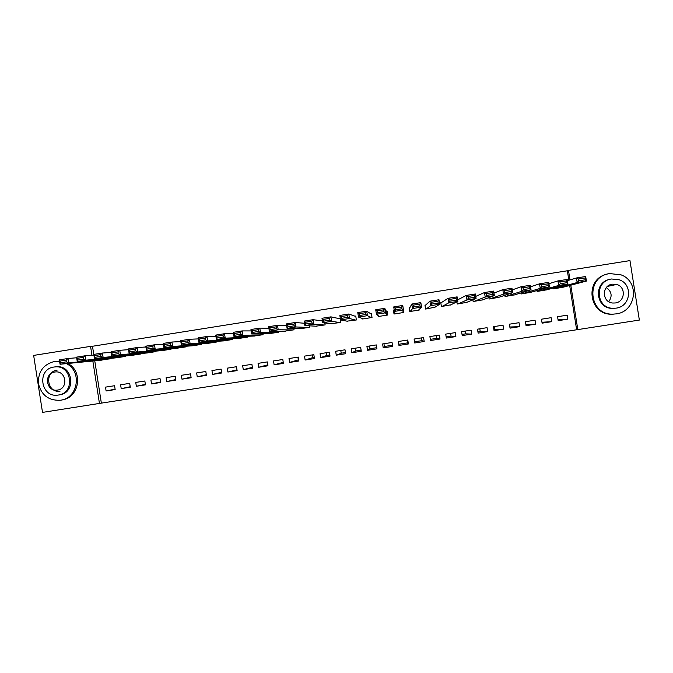 <?xml version="1.0" encoding="UTF-8"?>
<svg xmlns="http://www.w3.org/2000/svg" width="673" height="673" viewBox="0 0 673 673"><rect width="100%" height="100%" fill="white"/><g stroke="black" fill="none" stroke-linecap="round" stroke-linejoin="round"><path stroke-width="1.01" d="M94.767 360.829L101.354 403.127L577.804 329.593L570.805 285.184M101.354 403.127L42.508 412.398L33.65 355.411L90.561 346.368L91.94 355.235M568.845 280.22L567.356 270.773L568.475 270.378L629.97 260.602L639.35 320.07L577.804 329.593M297.912 357.153L298.341 359.887L289.609 362.436L288.995 358.541L298.299 357.085L298.913 360.989L289.609 362.436M312.171 354.923L312.6 357.666L305.121 360.021L304.516 356.118L313.837 354.671L314.451 358.566L305.121 360.021M314.266 357.405L312.6 357.666M326.472 352.702L326.901 355.437L320.676 357.599L320.062 353.695L329.408 352.24L330.022 356.152L320.676 357.599M329.837 354.982L326.901 355.437M340.79 350.465L341.219 353.207L336.256 355.176L335.65 351.272L345.013 349.809L345.628 353.72L336.256 355.176M345.442 352.551L341.219 353.207M355.142 348.227L355.58 350.978L351.878 352.745L351.264 348.833L360.652 347.369L361.266 351.289L351.878 352.745M361.081 350.12L355.58 350.978M369.527 345.989L369.957 348.74L367.534 350.313L366.92 346.393L376.333 344.929L376.947 348.85L367.534 350.313M376.762 347.68L369.957 348.74M383.938 343.743L384.376 346.494L383.223 347.874L382.609 343.953L392.039 342.481L392.653 346.402L383.223 347.874M392.477 345.232L384.376 346.494M398.382 341.489L398.954 345.426L398.332 341.497L407.788 340.025L408.402 343.953L398.954 345.426M407.064 340.143L407.493 342.894L398.82 344.248M421.559 337.88L421.988 340.639L414.526 341.8M436.079 335.617L436.508 338.384L430.325 339.343M450.624 333.354L451.061 336.113L446.157 336.879M465.211 331.082L465.64 333.85L462.031 334.414M479.824 328.803L480.253 331.57L477.939 331.932M494.462 326.523L494.899 329.29L493.881 329.45M394.454 311.683L393.73 311.801L394.075 314.013M387.387 312.802L386.95 312.869M130.284 387.211L129.687 383.366L120.61 384.779L121.207 388.624L130.284 387.211M116.404 357.8L125.489 356.412L125.422 355.967M160.637 382.491L160.039 378.63L150.92 380.052L151.518 383.913L160.637 382.491M146.706 353.005L155.825 351.626L155.749 351.121M191.132 377.755L190.526 373.885L181.365 375.307L181.971 379.177L191.132 377.755M177.134 348.193L186.295 346.814L186.211 346.225M221.754 372.985L221.148 369.115L211.945 370.545L212.55 374.415L221.754 372.985M207.696 343.365L216.908 341.977L216.799 341.287M252.51 368.207L251.904 364.32L242.667 365.759L243.273 369.637L252.51 368.207M238.402 338.502L247.656 337.123L247.521 336.281M283.409 363.395L282.803 359.5L273.516 360.947L274.13 364.842L283.409 363.395M269.242 333.606L278.538 332.252L278.37 331.158M300.217 328.685L309.563 327.356L309.319 325.825M331.326 323.696L340.723 322.434L340.109 318.522L339.335 318.649M362.554 318.548L362.621 318.977L372.026 317.496L371.412 313.576L370.63 313.702M394.201 309.975L393.411 310.093L393.73 311.801M393.411 310.093L394.025 314.022L403.472 312.533L403.211 310.867M440.007 339.041L439.393 335.104L429.896 336.584L430.51 340.521L440.007 339.041L436.508 338.384M425.748 304.987L424.957 305.105L425.572 309.042L435.01 307.199M471.756 334.102L471.134 330.157L461.594 331.646L462.216 335.583L471.756 334.102L465.64 333.85M456.917 301.841L457.261 304.036L466.768 302.345M503.648 329.139L503.025 325.185L493.444 326.683L494.066 330.636L503.648 329.139L494.899 329.29M488.876 297.609L489.094 299.014L498.651 297.373M535.683 324.159L535.06 320.197L525.428 321.694L526.059 325.656L535.683 324.159L525.899 324.638M520.91 292.932L521.07 293.966L530.677 292.343M567.869 319.153L567.238 315.183L557.572 316.689L558.195 320.659L567.869 319.153L558.068 319.835M553.063 288.078L553.198 288.894L562.847 287.287M567.356 270.773L92.495 346.267L93.867 355.083M576.618 329.602L569.669 285.487M536.97 290.526L537.113 291.434L546.745 289.819M551.751 321.66L551.128 317.69L541.479 319.195L542.11 323.158L551.751 321.66L541.967 322.249M504.876 295.304L505.061 296.49L514.643 294.867M519.649 326.657L519.026 322.695L509.419 324.193L510.041 328.146L519.649 326.657L509.856 327.002M472.892 299.822L473.161 301.529L482.692 299.864M487.681 331.629L487.059 327.675L477.502 329.164L478.124 333.11L487.681 331.629L480.253 331.57M441.572 302.48L440.781 302.606L441.395 306.543L450.868 304.802M455.865 336.576L455.242 332.63L445.728 334.119L446.342 338.056L455.865 336.576L451.061 336.113M409.95 307.477L409.167 307.603L409.781 311.532L419.254 310.043L419.161 309.471M424.192 341.497L423.569 337.568L414.097 339.041L414.711 342.978L424.192 341.497L421.988 340.639M378.176 315.637L378.31 316.503L387.732 315.014L387.118 311.094L386.336 311.212M346.932 321.164L356.362 319.969L355.748 316.049L354.965 316.175M315.755 326.203L325.126 324.899L324.823 322.981M284.713 331.15L294.034 329.804L293.832 328.533M253.805 336.063L263.084 334.691L262.933 333.741M267.947 365.801L267.332 361.914L258.07 363.361L258.684 367.248L267.947 365.801M223.032 340.933L232.261 339.554L232.143 338.797M237.115 370.596L236.509 366.718L227.289 368.156L227.895 372.034L237.115 370.596M192.402 345.779L201.589 344.399L201.488 343.768M206.426 375.374L205.82 371.496L196.634 372.935L197.239 376.804L206.426 375.374M161.899 350.608L171.043 349.22L170.959 348.681M175.863 380.127L175.266 376.257L166.122 377.688L166.727 381.549L175.863 380.127M131.538 355.403L140.64 354.015L140.564 353.544M145.444 384.855L144.846 381.002L135.744 382.415L136.35 386.268L145.444 384.855M101.303 360.181L110.305 358.381M115.159 389.566L114.561 385.722L105.501 387.135L106.107 390.979L115.159 389.566M92.84 361.014L99.469 403.59M92.495 346.267L90.561 346.368M569.972 279.884L568.475 270.378M407.493 342.894L408.402 343.953M283.249 362.335L274.13 364.842M267.795 364.859L258.684 367.248M252.383 367.357L243.273 369.637M236.997 369.83L227.895 372.034M221.644 372.278L212.55 374.415M206.325 374.718L197.239 376.804M191.031 377.149L181.971 379.177M175.779 379.564L166.727 381.549M160.561 381.97L151.518 383.913M145.368 384.359L136.35 386.268M130.217 386.748L121.207 388.624M115.091 389.12L106.107 390.979M553.997 288.767L577.156 282.534L576.433 277.974L585.695 276.51L586.41 281.07L562.056 287.497M567.381 280.658L576.433 277.974L578.477 278.992L578.772 280.818L585.266 279.791L584.98 277.966L578.477 278.992M585.266 279.791L586.41 281.07L577.156 282.534L578.772 280.818M584.98 277.966L585.695 276.51M537.92 291.308L558.666 285.453L557.951 280.902L567.188 279.438L567.903 283.989L545.954 290.038M548.941 283.712L557.951 280.902L559.944 281.928L560.23 283.754L566.716 282.727L566.43 280.902L559.944 281.928M566.716 282.727L567.903 283.989L558.666 285.453L560.23 283.754M566.43 280.902L567.188 279.438M521.869 293.84L540.234 288.364L539.51 283.821L548.731 282.366L549.446 286.908L529.887 292.578M530.551 286.791L539.51 283.821L541.462 284.856L541.748 286.673L548.209 285.655L547.923 283.829L541.462 284.856M548.209 285.655L549.446 286.908L540.234 288.364L541.748 286.673M547.923 283.829L548.731 282.366M606.297 287.632C611.749 291.518 612.565 296.204 608.745 301.689M609.805 273.558C585.106 276.41 588.429 315.553 613.246 314.123L616.165 313.879C636.12 311.759 640.04 281.743 621.221 274.921L609.805 273.558M607.147 274.155C583.928 278.832 588.707 315.612 612.346 314.198L614.104 314.098M614.92 308.284L612.279 308.402C595.386 308.444 593.216 282.138 609.881 279.354M611.513 279.001C594.175 280.969 595.664 308.343 613.103 308.31L616.106 308.141C630.988 306.56 633.243 283.939 618.941 279.674L611.513 279.001M615.29 302.968C625.15 301.908 626.243 286.782 616.619 284.46L612.329 284.183C601.452 285.394 601.914 302.497 612.842 303.035L615.29 302.968M59.603 361.393L54.378 361.485C43.249 364.488 37.94 371.866 38.454 383.635C41.314 395.051 48.506 400.603 60.032 400.284L60.41 400.233C77.992 398.382 82.459 371.454 66.459 363.622M53.966 367.037C36.544 369.09 40.624 397.979 57.937 395.093L58.324 395.043C75.41 393.108 72.028 364.783 54.959 366.92L53.966 367.037M57.55 390.062C68.604 388.801 66.341 370.486 55.312 371.95L54.74 372.018C43.552 373.322 46.101 391.879 57.23 390.104L57.55 390.062M57.112 370.158C44.073 371.689 47.076 393.293 60.032 391.206M55.623 366.852L56.221 366.793C73.222 364.665 76.596 392.881 59.569 394.807M61.975 399.922C79.355 397.878 83.603 371.244 67.78 363.487M59.569 361.157L56.742 361.233M505.86 296.364L521.844 291.274L521.129 286.732L530.316 285.276L531.031 289.819L513.861 295.102M512.22 289.912L521.129 286.732L523.022 287.775L523.308 289.592L529.76 288.574L529.474 286.748L523.022 287.775M529.76 288.574L531.031 289.819L521.844 291.274L523.308 289.592M529.474 286.748L530.316 285.276M489.894 298.888L503.497 294.168L502.79 289.634L511.951 288.187L512.666 292.721L497.869 297.626M493.948 293.1L502.79 289.634L504.632 290.677L504.918 292.503L511.354 291.485L511.068 289.668L504.632 290.677M511.354 291.485L512.666 292.721L503.497 294.168L504.918 292.503M511.068 289.668L511.951 288.187M473.952 301.403L485.208 297.062L484.493 292.536L493.637 291.089L494.344 295.615L481.918 300.15M475.744 296.389L484.493 292.536L486.293 293.588L486.579 295.397L492.998 294.387L492.712 292.57L486.293 293.588M492.998 294.387L494.344 295.615L485.208 297.062L486.579 295.397M492.712 292.57L493.637 291.089M458.052 303.91L466.961 299.948L466.254 295.422L475.365 293.983L476.08 298.501L466.002 302.657M457.623 299.872L466.254 295.422L468.004 296.482L468.29 298.29L474.684 297.281L474.398 295.464L468.004 296.482M474.684 297.281L476.08 298.501L466.961 299.948L468.29 298.29M474.398 295.464L475.365 293.983M442.186 306.417L448.765 302.816L448.05 298.307L457.144 296.869L457.859 301.386L450.119 305.163M440.832 302.951L448.05 298.307L449.757 299.367L450.044 301.176L456.42 300.166L456.134 298.358L449.757 299.367M456.42 300.166L457.859 301.386L448.765 302.816L450.044 301.176M456.134 298.358L457.144 296.869M426.362 308.915L430.611 305.685L429.904 301.176L438.973 299.746L439.679 304.255L434.27 307.67M425.454 308.318L425.597 309.042M425.033 305.626L429.904 301.176L431.561 302.244L431.839 304.053L438.207 303.052L437.921 301.243L431.561 302.244M438.207 303.052L439.679 304.255L430.611 305.685L431.839 304.053M437.921 301.243L438.973 299.746M410.572 311.406L412.507 308.545L411.8 304.045L420.844 302.614L421.55 307.124L418.463 310.16M409.84 311.523L409.924 310.102L410.185 311.473M409.807 311.532L409.411 308.495L411.8 304.045L413.407 305.121L413.693 306.922L420.036 305.921L419.759 304.112L413.407 305.121M420.036 305.921L421.55 307.124L412.507 308.545L413.693 306.922M419.759 304.112L420.844 302.614M395.303 307.982L395.589 309.79L401.916 308.789L401.638 306.981L395.303 307.982L393.747 306.905L394.807 313.896L393.747 306.905L402.765 305.475L403.472 309.975L402.69 312.651M401.916 308.789L403.472 309.975L394.454 311.406L395.589 309.79M401.638 306.981L402.765 305.475M386.975 314.039L386.807 312.062L384.737 308.335L385.444 312.827L386.95 315.141M387.135 315.107L387.11 314.022M379.092 316.377L376.443 314.249L375.736 309.757L384.737 308.335L383.56 309.841L377.25 310.842L377.528 312.642L383.846 311.649L383.56 309.841M383.846 311.649L385.444 312.827L376.443 314.249L377.528 312.642M377.25 310.842L375.736 309.757M371.521 314.283L366.751 311.178L367.458 315.671L371.244 317.614M371.807 317.53L371.833 316.251M363.403 318.851L358.482 317.084L357.775 312.6L366.751 311.178L365.54 312.693L359.239 313.694L359.525 315.494L365.818 314.493L365.54 312.693M365.818 314.493L367.458 315.671L358.482 317.084L359.525 315.494M359.239 313.694L357.775 312.6M355.815 316.47L348.807 314.022L349.514 318.506L355.58 320.087M347.756 321.324L340.563 319.919L339.857 315.435L348.807 314.022L347.562 315.544L341.278 316.537L341.556 318.329L347.84 317.336L347.562 315.544M347.84 317.336L349.514 318.506L340.563 319.919L341.556 318.329M341.278 316.537L339.857 315.435M340.159 318.825L330.914 316.857L331.621 321.332L339.941 322.56M332.142 323.789L322.687 322.746L321.988 318.27L330.914 316.857L329.627 318.379L323.36 319.372L323.646 321.164L329.905 320.171L329.627 318.379M329.905 320.171L331.621 321.332L322.687 322.746L323.646 321.164M323.36 319.372L321.988 318.27M322.409 320.937L313.071 319.683L313.769 324.15L324.344 325.017M316.562 326.245L304.861 325.564L304.162 321.088L313.071 319.683L311.742 321.214L305.492 322.199L305.769 323.991L312.02 323.006L311.742 321.214M312.02 323.006L313.769 324.15L304.861 325.564L305.769 323.991M305.492 322.199L304.162 321.088M304.507 323.267L295.27 322.502L295.969 326.969L308.789 327.473M301.016 328.702L287.085 328.374L286.387 323.906L295.27 322.502L293.899 324.033L287.665 325.017L287.943 326.809L294.177 325.825L293.899 324.033M294.177 325.825L295.969 326.969L287.085 328.374L287.943 326.809M287.665 325.017L286.387 323.906M286.673 325.749L277.512 325.311L278.21 329.77L293.26 329.93M285.503 331.15L269.351 331.175L268.653 326.716L277.512 325.311L276.107 326.851L269.89 327.835L270.167 329.619L276.384 328.643L276.107 326.851M276.384 328.643L278.21 329.77L269.351 331.175L270.167 329.619M269.89 327.835L268.653 326.716M268.906 328.306L259.803 328.113L260.501 332.571L277.764 332.369M270.033 333.598L251.66 333.968L250.97 329.518L259.803 328.113L258.356 329.661L252.156 330.645L252.434 332.428L258.634 331.444L258.356 329.661M258.634 331.444L260.501 332.571L251.66 333.968L252.434 332.428M252.156 330.645L250.97 329.518M251.189 330.923L242.145 330.914L242.835 335.364L262.31 334.809M254.596 336.029L234.019 336.761L233.329 332.311L242.145 330.914L240.656 332.462L234.465 333.438L234.751 335.221L240.934 334.245L240.656 332.462M240.934 334.245L242.835 335.364L234.019 336.761L234.751 335.221M234.465 333.438L233.329 332.311M233.523 333.564L224.521 333.707L225.219 338.149L246.882 337.249M239.184 338.46L216.42 339.537L215.73 335.095L224.521 333.707L222.999 335.255L216.824 336.231L217.101 338.014L223.276 337.038L222.999 335.255M223.276 337.038L225.219 338.149L216.42 339.537L217.101 338.014M216.824 336.231L215.73 335.095M215.907 336.231L206.948 336.492L207.646 340.925L231.495 339.68M223.815 340.891L198.872 342.313L198.182 337.88L206.948 336.492L205.383 338.048L199.233 339.015L199.511 340.799L205.66 339.823L205.383 338.048M205.66 339.823L207.646 340.925L198.872 342.313L199.511 340.799M199.233 339.015L198.182 337.88M198.342 338.906L189.416 339.268L190.114 343.693L216.142 342.103M208.479 343.314L181.365 345.081L180.675 340.647L189.416 339.268L187.817 340.824L181.676 341.8L181.954 343.575L188.095 342.599L187.817 340.824M188.095 342.599L190.114 343.693L181.365 345.081L181.954 343.575M181.676 341.8L180.675 340.647M180.818 341.598L171.935 342.035L172.625 346.46L200.823 344.517M193.176 345.729L163.901 347.84L163.211 343.415L171.935 342.035L170.294 343.6L164.17 344.568L164.448 346.343L170.572 345.375L170.294 343.6M170.572 345.375L172.625 346.46L163.901 347.84L164.448 346.343M164.17 344.568L163.211 343.415M163.346 344.29L154.496 344.795L155.185 349.22L185.538 346.932M177.908 348.134L146.478 350.591L145.789 346.174L154.496 344.795L152.821 346.368L146.714 347.327L146.983 349.102L153.091 348.134L152.821 346.368M153.091 348.134L155.185 349.22L146.478 350.591L146.983 349.102M146.714 347.327L145.789 346.174M145.923 346.99L137.099 347.546L137.788 351.962L170.286 349.337M162.673 350.54L129.107 353.333L128.417 348.925L137.099 347.546L135.382 349.127L129.292 350.086L129.569 351.853L135.66 350.894L135.382 349.127M135.66 350.894L137.788 351.962L129.107 353.333L129.569 351.853M129.292 350.086L128.417 348.925M128.535 349.682L119.752 350.296L120.433 354.705L155.068 351.743M147.471 352.938L111.777 356.076L111.087 351.668L119.752 350.296L117.994 351.878L111.92 352.837L112.198 354.604L118.271 353.645L117.994 351.878M118.271 353.645L120.433 354.705L111.777 356.076L112.198 354.604M111.92 352.837L111.087 351.668M111.205 352.383L102.439 353.039L103.129 357.439L139.883 354.141M132.303 355.336L94.489 358.81L93.808 354.402L102.439 353.039L100.647 354.621L94.59 355.58L94.868 357.346L100.925 356.387L100.647 354.621M100.925 356.387L103.129 357.439L94.489 358.81L94.868 357.346M94.59 355.58L93.808 354.402M93.909 355.083L85.177 355.773L85.866 360.173L124.732 356.53M117.169 357.725L77.244 361.536L76.562 357.136L85.177 355.773L83.351 357.355L77.302 358.314L77.58 360.08L83.629 359.121L83.351 357.355M83.629 359.121L85.866 360.173L77.244 361.536L77.58 360.08M77.302 358.314L76.562 357.136M76.663 357.775L67.956 358.499L68.638 362.89L109.615 358.919M102.069 360.105L60.048 364.253L59.367 359.862L67.956 358.499L66.097 360.089L60.065 361.048L60.343 362.806L66.366 361.847L66.097 360.089M66.366 361.847L68.638 362.89L60.048 364.253L60.343 362.806M60.065 361.048L59.367 359.862M613.246 314.123L612.346 314.198M612.279 308.402L613.103 308.31M607.509 286.395L616.619 284.46M58.164 389.945L57.23 390.104M56.221 366.793L54.959 366.92M55.926 361.308L57.281 361.182"/></g></svg>
